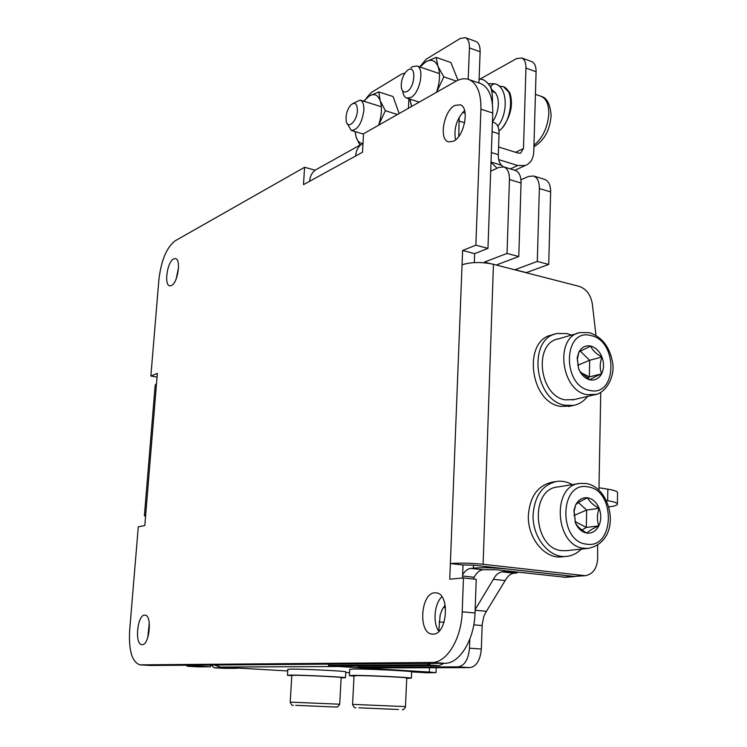 <?xml version="1.0" encoding="UTF-8"?>
<svg xmlns="http://www.w3.org/2000/svg" width="747" height="747" viewBox="0 0 747 747"><rect width="100%" height="100%" fill="white"/><g stroke="black" fill="none" stroke-linecap="round" stroke-linejoin="round"><path stroke-width="1.12" d="M363.005 143.331C358.579 145.805 356.123 150.026 355.647 156.002L362.519 152.229L363.528 133.778L455.838 81.311C460.572 78.659 464.961 78.08 469.004 79.574C477.156 83.319 481.124 93.179 480.919 109.155L492.749 113.049L487.959 248.377L474.644 253.635L462.617 250.506L475.858 245.175L480.919 109.155M595.957 335.328L592.352 304.057C590.765 294.804 586.367 288.902 579.14 286.362L493.459 264.298C481.647 261.795 471.18 261.954 462.057 264.783L462.617 250.506M493.459 264.298L483.094 564.284L585.237 575.704L573.519 576.451L473.85 565.208L463.009 564.965L450.366 563.546L449.75 579.168L463.467 577.945L462.206 611.821C461.543 638.704 446.659 663.047 431.915 662.468L444.67 663.299L150.857 665.474L140.389 664.886M145.562 516.382L144.386 515.719L145.684 514.832L144.806 525.543L138.288 526.84L129.633 630.645C128.633 650.684 132.07 662.085 139.932 664.858L431.915 662.468M144.414 515.327L155.171 385.2L156.506 383.678L157.356 373.397L150.866 376.012L158.924 279.387C161.24 260.301 166.628 247.462 175.078 240.87L304.589 167.272L303.487 184.658L309.613 181.288C310.182 175.097 312.918 170.876 317.83 168.654L361.417 144.311M144.582 615.117L145.039 615.126C152.388 615.173 149.503 645.175 142.173 644.67L141.837 644.661C134.488 644.549 137.271 614.958 144.582 615.117M173.612 258.882L175.508 258.565C181.334 259.33 177.777 283.01 171.436 285.569L169.662 285.83C163.845 285.046 167.281 261.702 173.612 258.882M454.848 105.448L460.208 104.776C469.863 107.307 464.382 136.58 453.373 141.295L448.331 141.874C438.694 139.39 443.839 110.659 454.848 105.448M434.782 592.829L436.229 592.875C450.329 593.716 447.285 634.735 433.083 634.138L432.027 634.091C417.9 633.232 420.673 592.913 434.782 592.829M438.928 631.271C432.569 623.241 434.296 603.501 441.907 596.778M462.206 611.821L475.036 612.979C474.438 639.703 459.508 663.887 444.67 663.299M475.036 612.979L476.231 579.308L463.467 577.945M463.009 564.965L462.524 578.029M474.308 262.599L474.644 253.635M479.779 83.253L480.694 83.571C488.902 87.324 492.927 97.157 492.749 113.049M176.208 278.818L178.533 267.706M147.803 637.518L149.279 622.961M455.53 139.866C453.634 128.549 456.66 118.773 464.606 110.519M315.113 170.204L304.589 167.272M157.047 377.095L150.866 376.012M487.959 248.377L475.858 245.175M600.747 392.408L598.945 490.144M585.237 575.704C592.773 574.312 596.918 568.672 597.675 558.784L597.619 545.114M483.094 564.284C470.713 563.061 459.797 562.818 450.366 563.546L462.057 264.783M404.958 73.122L401.737 74.009L371.296 92.488L366.469 97.988M408.908 98.809L408.45 108.24M399.159 113.525L393.081 96.54L378.804 91.946L380.186 100.668L385.368 110.705L378.636 125.197M397.441 114.506L385.368 110.705M359.905 145.161L356.142 137.121L354.993 131.547M363.593 101.153L369.289 95.961L378.804 91.946M363.817 101.228L369.289 95.961C374.247 93.235 377.879 94.804 380.186 100.668C382.175 107.073 381.764 114.898 378.962 124.133L378.598 125.207M362.706 143.489C359.709 143.293 357.514 141.174 356.142 137.121L355.105 131.584M200.084 665.11L200 666.203L210.411 666.8L197.871 666.847M210.411 666.8L210.533 665.035M444.138 663.308L438.993 665.624L339.96 666.137L328.503 665.437L328.577 664.158M505.458 568.775L575.106 576.535L565.619 577.3L496.241 569.737L482.973 569.746C479.509 570.204 476.586 572.706 474.186 577.254L473.299 578.99M515.047 170.335L515.477 170.456C519.221 172.062 521.079 176.255 521.051 183.034L518.782 256.529L496.241 265.017M185.676 665.213L187.637 666.268L198.198 666.866M458.742 136.44L459.209 117.232M484.373 262.804L484.401 262.104L507.036 253.42L509.445 179.551C509.482 172.734 507.643 168.533 503.926 166.936L498.912 167.365L490.695 171.203M505.458 568.869C493.478 567.701 482.795 567.459 473.421 568.131L470.769 568.392C467.669 568.784 464.961 570.923 462.645 574.807M445.165 604.939L442.009 609.935L440.142 615.033L438.769 631.038M328.503 665.437L426.854 664.849L430.907 663.401M200 666.203L187.908 666.277M507.036 253.42L518.782 256.529M490.088 263.56L484.401 262.104M411.662 671.88L426.826 672.795L436.015 672.636L429.31 672.039L338.821 666.52L220.692 667.08L214.137 665.007M220.692 667.08L287.726 670.946M345.758 672.561L349.549 672.617M338.821 666.52L335.272 665.848M475.746 41.402L476.035 41.505C478.846 42.84 480.209 46.258 480.125 51.758L469.424 47.939C469.527 42.411 468.173 38.993 465.381 37.658L460.357 38.424L426.238 59.134L420.206 66.324M469.424 47.939L468.192 79.294M478.948 82.973L480.125 51.758M457.986 80.237L450.852 62.496L436.127 57.388L437.994 66.399L443.802 76.857L436.547 92.273M456.258 81.078L443.802 76.857M409.982 99.155L411.588 106.466L409.758 99.08M419.702 66.903L425.622 61.908L436.127 57.388M420.019 67.015L425.622 61.908C431.178 58.826 435.305 60.33 437.994 66.399C440.328 73.057 439.964 81.302 436.911 91.143L436.519 92.292M554.433 334.311L552.5 334.88C522.564 339.353 529.492 402.278 560.586 406.396L570.736 406.032M571.492 335.086L567.01 333.592L557.178 333.498C527.195 337.961 534.18 401.148 565.33 405.294L573.481 405.406C579.093 404.332 583.781 401.335 587.544 396.424M577.907 333.227L558.635 338.839C533.125 342.584 538.979 396.255 565.451 399.869L574.247 399.542M601.615 373.836C595.732 376.329 591.867 378.337 590.018 379.84L580.326 371.857L578.626 368.859L577.403 358.943L578.99 351.874C581.792 347.066 585.695 345.123 590.69 346.057C595.667 347.42 599.411 351.081 601.923 357.029C604.146 363.135 604.043 368.729 601.615 373.836C598.898 378.664 595.032 380.671 590.018 379.84C586.246 378.953 583.071 376.516 580.466 372.51L578.626 368.859L577.16 357.916L578.99 351.874L590.69 346.057C592.418 350.287 596.162 353.947 601.923 357.029C599.776 363.154 599.673 368.747 601.615 373.836L589.336 376.918L589.672 360.278L580.204 351.081M601.923 357.029L589.672 360.278L577.664 365.292M587.086 378.075L589.336 376.918L580.363 372.342M555.628 481.61L552.201 482.179C537.924 485.335 529.987 496.344 528.372 515.197C527.242 537.7 544.582 559.092 561.688 556.87L562.117 556.823M572.305 484.635C567.328 481.806 562.211 480.723 556.963 481.385C542.677 484.551 534.721 495.597 533.115 514.534C532.004 537.13 549.381 558.616 566.515 556.384C572.127 555.824 577.067 553.396 581.334 549.11M578.85 483.58L557.934 486.96C529.483 488.762 533.003 548.765 561.903 550.642L566.487 550.66M598.823 525.879C592.801 528.521 588.841 530.93 586.946 533.106C581.185 529.959 577.384 526.607 575.535 523.059L574.135 511.275L575.666 504.851C578.542 499.594 582.539 497.25 587.656 497.81C592.744 498.828 596.573 502.329 599.141 508.333C601.41 514.515 601.307 520.36 598.823 525.879C596.031 531.145 592.072 533.554 586.946 533.106C582.006 532.237 578.197 528.923 575.526 523.18L573.901 510.472L575.666 504.851C577.627 502.787 581.614 500.443 587.656 497.81C589.42 501.639 593.249 505.14 599.141 508.333C596.946 514.44 596.844 520.295 598.823 525.879L586.302 527.419L586.656 510.052L578.458 502.591M599.141 508.333L586.656 510.052L573.948 515.477M582.016 530.006L586.302 527.419L574.957 521.518M491.012 162.258L497.044 168.243M514.814 269.798L537.308 261.422L539.362 188.533C539.362 181.801 537.476 177.637 533.685 176.031L528.605 176.413L520.948 179.822M505.364 570.755L505.336 571.595L502.199 571.885L514.039 573.201C510.537 573.64 507.577 576.096 505.168 580.568L485.457 612.923L483.757 616.714L482.198 624.399L481.329 649.05C480.265 660.292 476.455 666.473 469.91 667.613L458.126 666.856C464.634 665.708 468.425 659.489 469.508 648.181L469.835 639.133M475.157 609.617L493.365 579.308C495.765 574.807 498.707 572.333 502.199 571.885M469.91 667.613L369.214 667.921L358.056 667.239L458.126 666.856M358.056 667.239L358.112 666.044M210.999 665.026L214.221 667.79L226.892 667.435M226.873 667.753L237.042 668.341L224.231 668.36M505.336 571.595L517.195 572.912L514.039 573.201M517.223 572.081L517.195 572.912M537.308 261.422L548.718 264.447L526.121 272.711M548.718 264.447L550.642 191.923L539.362 188.533M544.479 179.327L544.908 179.457C548.718 181.073 550.632 185.228 550.642 191.923M493.935 122.499L494.281 122.611C497.511 124.049 499.099 127.784 499.043 133.834L498.324 154.694C498.221 159.597 499.304 163.126 501.592 165.274L503.207 166.73M514.814 269.658L526.121 272.571M498.697 159.634L517.727 165.498L510.341 168.897M517.727 165.498L525.262 165.517C530.51 163.425 533.339 158.85 533.76 151.8L536.085 71.721L525.953 68.098L523.479 148.541L520.678 153.098L518.11 153.088L498.594 146.954M525.953 68.098C526 62.711 524.571 59.33 521.667 57.967L516.485 58.621L480.2 78.986M531.462 61.506L531.761 61.618C534.684 62.981 536.122 66.352 536.085 71.721M345.796 671.917L345.805 671.768C344.74 671.03 303.59 668.995 291.386 669.097L287.828 669.377L287.474 675.148M341.127 677.884L345.488 677.678C344.423 677.043 303.235 675.064 291.022 675.064L287.464 675.279L291.816 675.736M339.717 704.225L341.146 677.501C340.202 676.959 305.308 675.279 294.878 675.279L291.825 675.465L290.219 702.115C291.311 704.869 292.338 705.906 293.3 705.233M326.579 706.634L314.814 706.167L326.579 706.634M303.058 705.644L314.832 706.13L303.058 705.644M411.662 671.964L411.662 671.786C410.439 670.955 367.982 668.864 354.171 668.967L349.727 669.312L349.4 675.475M406.723 678.379L411.392 678.127C410.159 677.408 367.655 675.363 353.845 675.363L349.391 675.624L354.031 676.138M406.732 678.061L406.742 677.94C405.658 677.333 369.653 675.596 357.869 675.596L354.05 675.82L352.565 704.356C353.751 707.297 354.862 708.408 355.899 707.698M366.151 708.119L393.221 709.267L366.114 708.119M357.402 110.612C357.066 121.369 347.532 130.025 346.188 120.967L346.001 117.41C346.477 112.218 348.111 108.054 350.913 104.897C355.058 101.713 357.215 103.618 357.402 110.612M352.78 103.553L360.222 100.089C362.846 101.275 364.069 104.701 363.882 110.379C361.893 123.33 357.682 130.015 351.267 130.426L347.252 123.638M498.977 131.108L502.161 128.101C510.715 116.411 513.357 104.888 510.08 93.534L508.884 91.349M408.105 69.91C416.387 64.326 415.323 87.138 407.059 91.461C404.006 92.936 402.101 91.545 401.326 87.287C400.952 81.18 402.661 75.839 406.452 71.264L408.105 69.91M410.925 67.818L412.437 66.698L416.966 65.979C424.754 68.033 419.982 92.992 410.962 97.437L406.648 98.081C404.585 97.241 403.287 95.028 402.764 91.433M598.982 487.763L607.862 489.173C613.604 490.116 616.845 491.171 617.573 492.357L617.564 493.104M608.796 506.896L610.224 506.699C615.519 505.943 617.9 504.972 617.395 503.767C616.658 502.638 613.418 501.62 607.666 500.714L606.396 500.518M156.506 383.678L145.684 514.832M355.647 156.002L309.613 181.288M140.52 664.886L150.857 665.474M583.164 575.666L573.519 576.451M473.523 565.171L473.421 568.131M459.358 121.117L464.643 122.807M509.445 179.551L521.051 183.034M573.042 576.497L563.565 577.272M482.973 569.746L470.769 568.392M474.186 577.254L462.598 576.012M445.557 607.544L443.513 607.358M444.054 622.326L439.133 621.906M426.854 664.849L438.993 665.624M429.31 672.039L429.488 667.734M572.491 399.953L594.341 394.827C606.573 393.296 615.276 375.508 612.568 362.491C609.757 346.879 602.035 336.934 589.392 332.648L580.204 332.555C554.517 336.281 560.567 390.961 587.254 394.715L596.564 394.276M589.803 390.448C617.33 397.236 618.189 340.641 590.905 335.58C563.182 327.522 561.725 385.956 589.803 390.448M585.443 483.486L579.933 483.402C551.258 485.186 554.974 546.356 584.126 548.298L588.309 548.373L566.058 550.707M586.722 544.18C614.893 548.98 615.789 489.911 587.87 486.876C559.494 480.741 557.962 541.836 586.722 544.18M224.567 668.378L214.492 667.799M481.329 649.05L469.508 648.181M473.785 624.837L482.132 625.547M475.129 610.252L486.493 611.298M493.365 579.308L505.168 580.568M491.012 162.043L501.592 165.274M491.349 152.528L498.324 154.694M499.043 133.834L492.096 131.612M523.479 148.541L515.561 152.285M333.741 706.961L337.635 706.961L339.717 704.206L290.219 702.133M295.663 705.327L333.666 706.961L295.663 705.327M405.462 706.597L352.565 704.374M398.487 709.51L358.905 707.811L398.487 709.51M494.869 83.804L494.719 83.757C490.49 84.981 489.817 87.278 492.693 90.667L491.498 90.49M502.712 86.503L503.273 86.689C513.787 89.715 512.507 116.271 502.161 128.101M533.946 145.301C542.752 138.046 547.7 127.504 548.793 113.675C548.812 104.421 546.262 98.632 541.145 96.326L540.641 96.148M607.862 489.173L607.666 500.714M432.027 634.091L432.644 634.138M469.004 79.574L480.694 83.571M187.842 666.277L197.936 666.856M462.682 112.33L465.138 113.133M503.926 166.936L515.477 170.456M436.015 672.636L436.22 667.715M476.035 41.505L465.381 37.658M568.728 406.489L573.481 405.406M580.326 371.857L580.466 372.51M577.403 358.943L577.16 357.916M561.688 556.87L566.515 556.384M588.309 548.373C623.101 540.949 612.195 487.072 586.021 483.505L579.933 483.402M574.135 511.275L573.901 510.472M224.287 668.36L214.436 667.799M544.908 179.457L533.685 176.031M494.281 122.611L492.432 122.013M531.761 61.618L521.667 57.967M525.262 165.517L514.851 170.269M345.805 671.768L345.488 677.678M411.662 671.786L411.392 678.127M402.297 709.65C402.493 710.714 405.77 707.773 405.462 706.578L406.742 677.94M363.509 134.115L351.51 130.501M381.353 106.765L360.222 100.089M479.098 78.883L482.646 79.593C484.495 80.078 486.474 81.638 488.585 84.28C491.545 87.044 492.815 93.552 492.394 103.814M494.673 83.748L488.164 83.729M493.132 90.817C501.62 96.559 498.529 114.366 492.441 121.714M497.801 126.243C508.315 113.684 507.699 87.194 495.541 84.028L494.729 83.767M503.711 86.876L510.08 93.534M503.273 86.689L499.033 86.064M495.578 92.684L491.741 91.386M439.46 73.617L416.966 65.979M419.198 102.134L406.938 98.174M533.9 146.795C544.292 140.557 550.025 130.109 551.099 115.449C550.268 104.188 546.953 97.81 541.145 96.326L535.431 94.346M617.573 492.357L617.395 503.767"/></g></svg>

